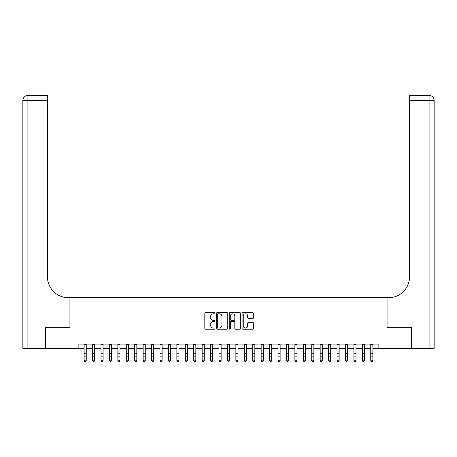 <?xml version="1.0" encoding="UTF-8"?>
<svg xmlns="http://www.w3.org/2000/svg" width="457" height="457" viewBox="0 0 457 457"><rect width="100%" height="100%" fill="white"/><g stroke="black" fill="none" stroke-linecap="round" stroke-linejoin="round"><path stroke-width="0.69" d="M215.013 313.228A0.577 0.577 0 0 0 214.436 312.645L205.639 312.645A0.828 0.828 0 0 0 204.816 313.473L204.816 328.366A0.828 0.828 0 0 0 205.639 329.194L214.436 329.194A0.577 0.577 0 0 0 215.013 328.617A0.577 0.577 0 0 0 214.436 328.035L213.293 328.035A2.651 2.651 0 0 1 210.648 325.39L210.648 324.15A2.651 2.651 0 0 1 213.293 321.5L214.436 321.5A0.577 0.577 0 0 0 215.013 320.923A0.577 0.577 0 0 0 214.436 320.34L213.293 320.34A2.651 2.651 0 0 1 210.648 317.695L210.648 316.455A2.651 2.651 0 0 1 213.293 313.805L214.436 313.805A0.577 0.577 0 0 0 215.013 313.228M252.681 318.478A0.828 0.828 0 0 0 253.509 317.655L253.509 313.473A0.828 0.828 0 0 0 252.681 312.645L242.918 312.645A0.828 0.828 0 0 0 242.09 313.473L242.09 328.366A0.828 0.828 0 0 0 242.918 329.194L252.681 329.194A0.828 0.828 0 0 0 253.509 328.366L253.509 323.322A0.828 0.828 0 0 0 252.681 322.493L248.505 322.493A0.828 0.828 0 0 0 247.677 323.322L247.677 325.824A2.211 2.211 0 0 1 245.46 328.035A2.211 2.211 0 0 1 243.25 325.824L243.25 316.016A2.211 2.211 0 0 1 245.46 313.805A2.211 2.211 0 0 1 247.677 316.016L247.677 317.655A0.828 0.828 0 0 0 248.505 318.478L252.681 318.478M78.867 348.32L45.78 348.32L45.78 327.246L70.018 327.246L70.018 297.741L386.982 297.741L386.982 327.246L411.22 327.246L411.22 348.32L378.133 348.32L378.133 344.104L78.867 344.104L78.867 348.32L84.134 348.32M227.775 313.473A0.828 0.828 0 0 0 226.946 312.645L217.184 312.645A0.828 0.828 0 0 0 216.355 313.473L216.355 328.366A0.828 0.828 0 0 0 217.184 329.194L226.946 329.194A0.828 0.828 0 0 0 227.775 328.366L227.775 313.473M230.054 312.645L239.816 312.645A0.828 0.828 0 0 1 240.645 313.473L240.645 328.366A0.828 0.828 0 0 1 239.816 329.194L235.635 329.194A0.828 0.828 0 0 1 234.807 328.366L234.807 322.328A0.828 0.828 0 0 0 233.984 321.5L231.208 321.5A0.828 0.828 0 0 0 230.385 322.328L230.385 328.617A0.577 0.577 0 0 1 229.802 329.194A0.577 0.577 0 0 1 229.225 328.617L229.225 313.473A0.828 0.828 0 0 1 230.054 312.645M86.242 348.32L92.565 348.32M94.673 348.32L100.997 348.32M103.105 348.32L109.429 348.32M111.531 348.32L117.855 348.32M119.963 348.32L126.286 348.32M128.394 348.32L134.718 348.32M136.826 348.32L143.144 348.32M145.252 348.32L151.575 348.32M153.683 348.32L160.007 348.32M162.115 348.32L168.439 348.32M170.541 348.32L176.865 348.32M178.973 348.32L185.296 348.32M187.404 348.32L193.728 348.32M195.836 348.32L202.154 348.32M204.262 348.32L210.586 348.32M212.694 348.32L219.017 348.32M221.125 348.32L227.449 348.32M229.551 348.32L235.875 348.32M237.983 348.32L244.306 348.32M246.414 348.32L252.738 348.32M254.846 348.32L261.164 348.32M263.272 348.32L269.596 348.32M271.704 348.32L278.027 348.32M280.135 348.32L286.459 348.32M288.561 348.32L294.885 348.32M296.993 348.32L303.317 348.32M305.425 348.32L311.748 348.32M313.856 348.32L320.174 348.32M322.282 348.32L328.606 348.32M330.714 348.32L337.038 348.32M339.145 348.32L345.469 348.32M347.571 348.32L353.895 348.32M356.003 348.32L362.327 348.32M364.435 348.32L370.758 348.32M372.866 348.32L378.133 348.32M218.092 313.805A0.577 0.577 0 0 0 217.515 314.382L217.515 327.458A0.577 0.577 0 0 0 218.092 328.035L219.297 328.035A2.651 2.651 0 0 0 221.942 325.39L221.942 316.455A2.651 2.651 0 0 0 219.297 313.805L218.092 313.805M234.807 316.061A2.211 2.211 0 0 0 232.596 313.845A2.211 2.211 0 0 0 230.385 316.061L230.385 319.512A0.828 0.828 0 0 0 231.208 320.34L233.984 320.34A0.828 0.828 0 0 0 234.807 319.512L234.807 316.061M86.242 344.104L86.242 360.653L85.613 361.584L84.768 361.396L85.613 361.584M84.134 344.104L84.134 360.185L86.242 360.185L85.613 361.396M84.768 361.584L84.134 360.653L84.134 360.185L84.768 361.396M45.529 327.246L69.932 327.246L69.932 297.741L68.499 297.741A21.073 21.073 0 0 1 47.425 276.662L47.425 100.477L27.906 100.477L27.906 348.32L45.529 348.32L45.529 327.246M27.906 348.32L22.85 348.32L22.85 100.477A5.056 5.056 0 0 1 27.906 95.416L47.425 95.416L47.425 100.477M47.425 95.416L27.906 95.416A5.056 5.056 0 0 0 22.85 100.477L27.906 100.477L27.906 95.416M68.499 297.741A21.073 21.073 0 0 1 47.425 276.662M429.094 348.32L429.094 95.416A5.056 5.056 0 0 1 434.15 100.477L434.15 348.32L411.471 348.32L411.471 327.246L387.068 327.246L387.068 297.741L388.501 297.741A21.073 21.073 0 0 0 409.575 276.662L409.575 95.416L429.094 95.416L409.575 95.416M388.501 297.741A21.073 21.073 0 0 0 409.575 276.662M94.673 344.104L94.673 360.653L94.039 361.584L93.199 361.396L94.039 361.584M92.565 344.104L92.565 360.185L94.673 360.185L94.039 361.396M93.199 361.584L92.565 360.653L92.565 360.185L93.199 361.396M103.105 344.104L103.105 360.653L102.471 361.584L101.631 361.396L102.471 361.584M100.997 344.104L100.997 360.185L103.105 360.185L102.471 361.396M101.631 361.584L100.997 360.653L100.997 360.185L101.631 361.396M111.531 344.104L111.531 360.653L110.902 361.584L110.057 361.396L110.902 361.584M109.429 344.104L109.429 360.185L111.531 360.185L110.902 361.396M110.057 361.584L109.429 360.653L109.429 360.185L110.057 361.396M119.963 344.104L119.963 360.653L119.334 361.584L118.489 361.396L119.334 361.584M117.855 344.104L117.855 360.185L119.963 360.185L119.334 361.396M118.489 361.584L117.855 360.653L117.855 360.185L118.489 361.396M128.394 344.104L128.394 360.653L127.76 361.584L126.92 361.396L127.76 361.584M126.286 344.104L126.286 360.185L128.394 360.185L127.76 361.396M126.92 361.584L126.286 360.653L126.286 360.185L126.92 361.396M136.826 344.104L136.826 360.653L136.192 361.584L135.346 361.396L136.192 361.584M134.718 344.104L134.718 360.185L136.826 360.185L136.192 361.396M135.346 361.584L134.718 360.653L134.718 360.185L135.346 361.396M145.252 344.104L145.252 360.653L144.623 361.584L143.778 361.396L144.623 361.584M143.144 344.104L143.144 360.185L145.252 360.185L144.623 361.396M143.778 361.584L143.144 360.653L143.144 360.185L143.778 361.396M153.683 344.104L153.683 360.653L153.049 361.584L152.21 361.396L153.049 361.584M151.575 344.104L151.575 360.185L153.683 360.185L153.049 361.396M152.21 361.584L151.575 360.653L151.575 360.185L152.21 361.396M162.115 344.104L162.115 360.653L161.481 361.584L160.641 361.396L161.481 361.584M160.007 344.104L160.007 360.185L162.115 360.185L161.481 361.396M160.641 361.584L160.007 360.653L160.007 360.185L160.641 361.396M170.541 344.104L170.541 360.653L169.913 361.584L169.067 361.396L169.913 361.584M168.439 344.104L168.439 360.185L170.541 360.185L169.913 361.396M169.067 361.584L168.439 360.653L168.439 360.185L169.067 361.396M178.973 344.104L178.973 360.653L178.344 361.584L177.499 361.396L178.344 361.584M176.865 344.104L176.865 360.185L178.973 360.185L178.344 361.396M177.499 361.584L176.865 360.653L176.865 360.185L177.499 361.396M187.404 344.104L187.404 360.653L186.77 361.584L185.93 361.396L186.77 361.584M185.296 344.104L185.296 360.185L187.404 360.185L186.77 361.396M185.93 361.584L185.296 360.653L185.296 360.185L185.93 361.396M195.836 344.104L195.836 360.653L195.202 361.584L194.356 361.396L195.202 361.584M193.728 344.104L193.728 360.185L195.836 360.185L195.202 361.396M194.356 361.584L193.728 360.653L193.728 360.185L194.356 361.396M204.262 344.104L204.262 360.653L203.633 361.584L202.788 361.396L203.633 361.584M202.154 344.104L202.154 360.185L204.262 360.185L203.633 361.396M202.788 361.584L202.154 360.653L202.154 360.185L202.788 361.396M212.694 344.104L212.694 360.653L212.059 361.584L211.22 361.396L212.059 361.584M210.586 344.104L210.586 360.185L212.694 360.185L212.059 361.396M211.22 361.584L210.586 360.653L210.586 360.185L211.22 361.396M221.125 344.104L221.125 360.653L220.491 361.584L219.651 361.396L220.491 361.584M219.017 344.104L219.017 360.185L221.125 360.185L220.491 361.396M219.651 361.584L219.017 360.653L219.017 360.185L219.651 361.396M229.551 344.104L229.551 360.653L228.923 361.584L228.077 361.396L228.923 361.584M227.449 344.104L227.449 360.185L229.551 360.185L228.923 361.396M228.077 361.584L227.449 360.653L227.449 360.185L228.077 361.396M237.983 344.104L237.983 360.653L237.349 361.584L236.509 361.396L237.349 361.584M235.875 344.104L235.875 360.185L237.983 360.185L237.349 361.396M236.509 361.584L235.875 360.653L235.875 360.185L236.509 361.396M246.414 344.104L246.414 360.653L245.78 361.584L244.941 361.396L245.78 361.584M244.306 344.104L244.306 360.185L246.414 360.185L245.78 361.396M244.941 361.584L244.306 360.653L244.306 360.185L244.941 361.396M254.846 344.104L254.846 360.653L254.212 361.584L253.367 361.396L254.212 361.584M252.738 344.104L252.738 360.185L254.846 360.185L254.212 361.396M253.367 361.584L252.738 360.653L252.738 360.185L253.367 361.396M263.272 344.104L263.272 360.653L262.644 361.584L261.798 361.396L262.644 361.584M261.164 344.104L261.164 360.185L263.272 360.185L262.644 361.396M261.798 361.584L261.164 360.653L261.164 360.185L261.798 361.396M271.704 344.104L271.704 360.653L271.07 361.584L270.23 361.396L271.07 361.584M269.596 344.104L269.596 360.185L271.704 360.185L271.07 361.396M270.23 361.584L269.596 360.653L269.596 360.185L270.23 361.396M280.135 344.104L280.135 360.653L279.501 361.584L278.656 361.396L279.501 361.584M278.027 344.104L278.027 360.185L280.135 360.185L279.501 361.396M278.656 361.584L278.027 360.653L278.027 360.185L278.656 361.396M288.561 344.104L288.561 360.653L287.933 361.584L287.087 361.396L287.933 361.584M286.459 344.104L286.459 360.185L288.561 360.185L287.933 361.396M287.087 361.584L286.459 360.653L286.459 360.185L287.087 361.396M296.993 344.104L296.993 360.653L296.359 361.584L295.519 361.396L296.359 361.584M294.885 344.104L294.885 360.185L296.993 360.185L296.359 361.396M295.519 361.584L294.885 360.653L294.885 360.185L295.519 361.396M305.425 344.104L305.425 360.653L304.79 361.584L303.951 361.396L304.79 361.584M303.317 344.104L303.317 360.185L305.425 360.185L304.79 361.396M303.951 361.584L303.317 360.653L303.317 360.185L303.951 361.396M313.856 344.104L313.856 360.653L313.222 361.584L312.377 361.396L313.222 361.584M311.748 344.104L311.748 360.185L313.856 360.185L313.222 361.396M312.377 361.584L311.748 360.653L311.748 360.185L312.377 361.396M322.282 344.104L322.282 360.653L321.654 361.584L320.808 361.396L321.654 361.584M320.174 344.104L320.174 360.185L322.282 360.185L321.654 361.396M320.808 361.584L320.174 360.653L320.174 360.185L320.808 361.396M330.714 344.104L330.714 360.653L330.08 361.584L329.24 361.396L330.08 361.584M328.606 344.104L328.606 360.185L330.714 360.185L330.08 361.396M329.24 361.584L328.606 360.653L328.606 360.185L329.24 361.396M339.145 344.104L339.145 360.653L338.511 361.584L337.666 361.396L338.511 361.584M337.038 344.104L337.038 360.185L339.145 360.185L338.511 361.396M337.666 361.584L337.038 360.653L337.038 360.185L337.666 361.396M347.571 344.104L347.571 360.653L346.943 361.584L346.098 361.396L346.943 361.584M345.469 344.104L345.469 360.185L347.571 360.185L346.943 361.396M346.098 361.584L345.469 360.653L345.469 360.185L346.098 361.396M356.003 344.104L356.003 360.653L355.369 361.584L354.529 361.396L355.369 361.584M353.895 344.104L353.895 360.185L356.003 360.185L355.369 361.396M354.529 361.584L353.895 360.653L353.895 360.185L354.529 361.396M364.435 344.104L364.435 360.653L363.801 361.584L362.961 361.396L363.801 361.584M362.327 344.104L362.327 360.185L364.435 360.185L363.801 361.396M362.961 361.584L362.327 360.653L362.327 360.185L362.961 361.396M372.866 344.104L372.866 360.653L372.232 361.584L371.387 361.396L372.232 361.584M370.758 344.104L370.758 360.185L372.866 360.185L372.232 361.396M371.387 361.584L370.758 360.653L370.758 360.185L371.387 361.396M86.242 353.272L84.134 353.272M86.242 356.169L84.134 356.169M86.242 344.378L84.134 344.378M434.15 100.477L409.575 100.477M94.673 353.272L92.565 353.272M94.673 356.169L92.565 356.169M94.673 344.378L92.565 344.378M103.105 353.272L100.997 353.272M103.105 356.169L100.997 356.169M103.105 344.378L100.997 344.378M111.531 353.272L109.429 353.272M111.531 356.169L109.429 356.169M111.531 344.378L109.429 344.378M119.963 353.272L117.855 353.272M119.963 356.169L117.855 356.169M119.963 344.378L117.855 344.378M128.394 353.272L126.286 353.272M128.394 356.169L126.286 356.169M128.394 344.378L126.286 344.378M136.826 353.272L134.718 353.272M136.826 356.169L134.718 356.169M136.826 344.378L134.718 344.378M145.252 353.272L143.144 353.272M145.252 356.169L143.144 356.169M145.252 344.378L143.144 344.378M153.683 353.272L151.575 353.272M153.683 356.169L151.575 356.169M153.683 344.378L151.575 344.378M162.115 353.272L160.007 353.272M162.115 356.169L160.007 356.169M162.115 344.378L160.007 344.378M170.541 353.272L168.439 353.272M170.541 356.169L168.439 356.169M170.541 344.378L168.439 344.378M178.973 353.272L176.865 353.272M178.973 356.169L176.865 356.169M178.973 344.378L176.865 344.378M187.404 353.272L185.296 353.272M187.404 356.169L185.296 356.169M187.404 344.378L185.296 344.378M195.836 353.272L193.728 353.272M195.836 356.169L193.728 356.169M195.836 344.378L193.728 344.378M204.262 353.272L202.154 353.272M204.262 356.169L202.154 356.169M204.262 344.378L202.154 344.378M212.694 353.272L210.586 353.272M212.694 356.169L210.586 356.169M212.694 344.378L210.586 344.378M221.125 353.272L219.017 353.272M221.125 356.169L219.017 356.169M221.125 344.378L219.017 344.378M229.551 353.272L227.449 353.272M229.551 356.169L227.449 356.169M229.551 344.378L227.449 344.378M237.983 353.272L235.875 353.272M237.983 356.169L235.875 356.169M237.983 344.378L235.875 344.378M246.414 353.272L244.306 353.272M246.414 356.169L244.306 356.169M246.414 344.378L244.306 344.378M254.846 353.272L252.738 353.272M254.846 356.169L252.738 356.169M254.846 344.378L252.738 344.378M263.272 353.272L261.164 353.272M263.272 356.169L261.164 356.169M263.272 344.378L261.164 344.378M271.704 353.272L269.596 353.272M271.704 356.169L269.596 356.169M271.704 344.378L269.596 344.378M280.135 353.272L278.027 353.272M280.135 356.169L278.027 356.169M280.135 344.378L278.027 344.378M288.561 353.272L286.459 353.272M288.561 356.169L286.459 356.169M288.561 344.378L286.459 344.378M296.993 353.272L294.885 353.272M296.993 356.169L294.885 356.169M296.993 344.378L294.885 344.378M305.425 353.272L303.317 353.272M305.425 356.169L303.317 356.169M305.425 344.378L303.317 344.378M313.856 353.272L311.748 353.272M313.856 356.169L311.748 356.169M313.856 344.378L311.748 344.378M322.282 353.272L320.174 353.272M322.282 356.169L320.174 356.169M322.282 344.378L320.174 344.378M330.714 353.272L328.606 353.272M330.714 356.169L328.606 356.169M330.714 344.378L328.606 344.378M339.145 353.272L337.038 353.272M339.145 356.169L337.038 356.169M339.145 344.378L337.038 344.378M347.571 353.272L345.469 353.272M347.571 356.169L345.469 356.169M347.571 344.378L345.469 344.378M356.003 353.272L353.895 353.272M356.003 356.169L353.895 356.169M356.003 344.378L353.895 344.378M364.435 353.272L362.327 353.272M364.435 356.169L362.327 356.169M364.435 344.378L362.327 344.378M372.866 353.272L370.758 353.272M372.866 356.169L370.758 356.169M372.866 344.378L370.758 344.378"/></g></svg>
